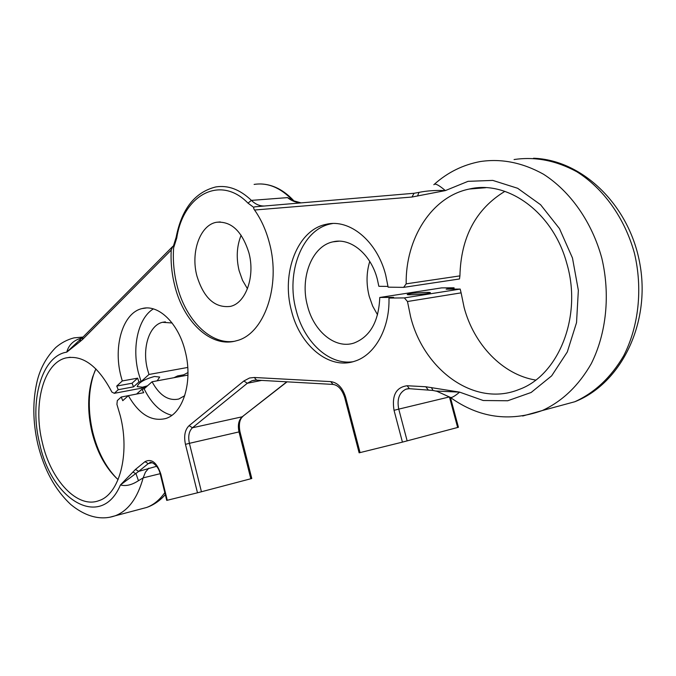 <?xml version="1.0" encoding="UTF-8"?>
<svg xmlns="http://www.w3.org/2000/svg" width="676" height="676" viewBox="0 0 676 676"><rect width="100%" height="100%" fill="white"/><g stroke="black" fill="none" stroke-linecap="round" stroke-linejoin="round"><path stroke-width="1.01" d="M173.969 377.698L177.636 375.915L183.804 374.774L187.962 372.552M157.162 380.825L159.697 377.056L154.5 376.473C144.132 379.346 138.369 382.734 137.22 386.621L142.535 387.196L147.554 385.793M82.582 337.527L80.596 339.183L79.768 341.803L66.78 352.12C68.606 345.267 73.126 340.704 80.334 338.414L82.092 337.992M95.029 370.727L93.432 375.129C88.167 392.367 87.931 411.371 92.73 432.133C97.505 451.255 105.456 466.617 116.593 478.228M118.106 479.597L116.154 477.814C104.856 466.558 96.803 451.331 91.995 432.133C87.348 412.005 87.576 393.601 92.671 376.912L95.891 368.876M407.484 301.513L404.383 297.913L460.187 289.075L461.108 292.852L407.484 301.513L410.602 316.774C423.742 370.068 474.746 407.577 518.948 389.511C558.444 375.628 582.577 316.419 566.792 263.429C553.179 212.298 507.448 179.74 469.279 189.043C431.609 196.606 405.431 238.653 406.175 283.844L459.917 275.884C460.922 237.166 475.912 208.994 504.871 191.359M535.671 380.064C502.589 374.724 473.884 344.464 464.125 307.495L461.108 292.852M427.595 293.469L430.375 292.75C431.347 291.77 411.971 293.088 410.087 293.688L407.222 294.423C406.217 295.412 425.77 294.077 427.595 293.469M70.203 357.249L65.876 357.95C43.433 363.206 32.761 404.409 42.326 442.552C50.768 480.188 77.385 508.977 98.882 500.662C119.339 494.435 130.172 454.297 120.32 415.909L116.914 404.332L117.32 400.572L121.241 397.015L122.753 400.682L128.356 395.637C138.96 414.168 151.331 421.816 165.468 418.588C183.171 413.796 193.159 381.365 185.207 351.309C178.515 323.246 158.37 303.963 142.121 308.569C123.024 312.642 113.069 345.842 120.86 375.805L122.28 380.951L137.642 378.154L138.926 381.982L141.098 381.585L138.394 372.67C131.778 346.856 138.234 318.016 153.342 308.907M459.917 275.884L459.486 278.968L403.623 287.368L388.125 287.165L385.692 274.971C377.073 240.977 349.534 218.551 326.255 224.305C297.389 229.789 281.013 273.155 291.483 310.842C299.89 345.495 329.009 370.025 354.57 361.254C374.774 355.213 389.883 328.544 388.97 298.065L393.618 297.339L379.768 297.474L441.605 287.883L454.069 287.79L454.078 289.167M332.592 223.536L330.927 223.849C302.062 229.325 285.652 272.563 296.096 310.123C303.879 341.659 328.798 365.285 352.864 361.761M254.565 210.025C253.373 208.394 253.399 207.329 254.658 206.839L414.067 193.268L419.019 192.381C426.801 190.767 435.581 190.176 445.357 190.59L411.971 197.029L254.565 210.025C261.139 219.337 266.074 230.271 269.369 242.828C281.284 286.083 263.894 334.493 236.406 340.763C211.174 348.36 183.348 321.928 174.611 285.111C171.746 273.552 170.614 261.874 171.214 250.069L82.413 339.605L82.81 337.29L172.431 246.748M253.77 207.405L247.999 203.146C220.165 174.349 183.137 195.288 176.757 237.994L173.622 247.855C172.777 260.277 173.867 272.605 176.892 284.824C185.139 319.224 210.016 344.912 234.09 341.329M388.016 286.413L378.839 286.294L377.343 279.264C370.98 254.066 350.421 237.318 332.955 241.847C311.856 246.072 299.73 277.954 307.487 305.797C313.74 331.367 335.178 349.264 353.894 343.078C370.118 336.809 378.737 321.607 379.768 297.474M377.554 314.847L372.67 306.093L369.231 296.341C366.164 284.292 366.333 272.656 369.747 261.426M187.759 367.448L148.982 374.47L147.452 369.257C141.968 348.343 149.1 325.249 162.477 322.3L172.084 322.984M196.902 275.909C190.488 252.258 200.088 224.947 216.506 222.269C231.26 221.01 242.05 231.175 248.886 252.74C255.384 276.442 245.802 303.186 230.347 306.405C214.85 308.188 203.696 298.023 196.902 275.909M241.129 235.223C236.744 246.14 236.076 257.97 239.127 270.721L242.549 280.396L247.45 288.736M300.997 202.893C296.071 202.631 291.584 200.873 287.528 197.62L293.747 201.059M184.734 395.688L178.81 399.009C168.476 401.231 159.561 395.485 152.058 381.771L144.132 388.844C151.416 403.572 160.651 412.394 171.839 415.317M187.953 375.095L152.058 381.771M160.161 473.699L143.151 477.873L138.453 480.704C131.786 485.022 125.778 486.433 120.438 484.954L135.479 469.423L145.002 461.649C151.593 458.353 156.874 462.502 160.837 474.104L167.268 500.265L197.485 492.796L185.461 444.352C183.711 435.969 184.928 429.733 189.111 425.66L243.85 380.994L249.554 377.994L254.311 377.487L330.75 381.619C337.721 382.599 342.673 387.779 345.597 397.15L360.063 452.599L402.431 442.121L394.032 410.332C391.674 395.485 396.043 387.28 407.138 385.743L425.821 386.756L459.621 392.131C454.711 396.254 451.61 398.012 450.317 397.404L450.081 397.235M404.383 297.913L388.97 298.065M403.623 287.368L406.175 283.844M65.876 357.95C82.861 354.697 98.197 366.071 111.878 392.072L114.303 393.314L118.232 389.714L133.552 386.841L138.926 381.982M122.28 380.951L116.728 386.064L118.232 389.714M450.427 397.48L458.429 427.266L402.431 442.121M360.063 452.599L359.125 452.819L344.692 397.471L345.597 397.15M242.946 416.391L242.692 416.593C239.558 419.433 238.653 424.477 239.972 431.727L251.785 478.507L197.485 492.796M167.268 500.265L166.735 500.392L160.313 474.265L160.837 474.104M152.201 462.697L148.23 463.635L138.69 471.383L156.671 466.279M171.214 250.069L172.777 246.394L173.893 245.903L173.622 247.855M121.241 397.015L128.339 395.654M136.586 394.057L141.96 389.249L144.132 388.844M148.982 374.47L141.098 381.585M114.303 393.314L145.788 387.365M460.187 289.075L446.177 289.176L454.069 287.79M141.96 389.249L143.718 392.688L128.356 395.637M137.642 378.154L132.057 383.233L116.728 386.064M132.057 383.233L133.552 386.841M433.823 184.725C434.938 183.035 438.783 184.996 445.357 190.59L468.037 181.337L492.779 180.407L517.655 188.283L540.58 204.718L559.466 228.606L572.479 258.012L578.352 290.334L576.535 322.621L567.299 351.959L551.65 375.856L531.15 392.469L507.684 400.767L483.222 400.513L459.621 392.131L435.488 391.007M80.334 338.414L80.714 339.099M135.479 469.423L138.69 471.383L120.438 484.954C101.349 530.39 51.41 500.51 39.622 443.473C29.043 401.417 41.498 356.041 66.78 352.12L80.292 339.394M132.885 472.009L136.053 473.834L138.453 480.704M301.065 202.885L292.387 200.459L287.528 197.62L251.404 200.383C255.41 204.287 259.77 206.155 264.485 206.003M414.067 193.268L411.971 197.029M419.019 192.381L417.489 196.065M433.037 390.483L431.398 387.551M428.085 389.739L425.821 386.756M292.167 200.341L292.421 200.054C280.396 187.573 267.628 182.359 254.117 184.413M148.779 468.172L145.416 472.203L143.151 477.873C137.549 498.068 128.271 510.701 115.309 515.746C103.386 519.945 88.024 518.669 70.794 504.524C55.102 489.88 44.126 469.803 37.856 444.301C32.71 421.866 32.499 400.691 37.239 380.757C40.416 368.006 46.576 356.936 55.719 347.548C61.144 342.859 67.245 339.631 74.022 337.865L83.055 337.054M176.757 237.994L176.157 237.208C181.692 208.935 194.899 192.178 215.779 186.939C228.116 184.979 239.988 189.466 251.404 200.383L247.999 203.146M82.413 339.605L79.768 341.803M554.075 407.358L574.803 401.747C594.728 392.655 611.003 377.369 623.627 355.889C638.744 326.423 642.884 288.72 634.434 253.23C624.785 218.111 603.44 188.418 576.831 171.755C556.103 160.499 535.189 156.426 514.073 159.536M434.693 183.956C447.901 172.245 463.102 164.775 480.298 161.547C501.507 158.378 522.556 162.603 543.47 174.205C570.324 191.384 591.948 221.99 601.809 258.156C610.453 294.702 606.397 333.479 591.255 363.705C578.605 385.726 562.271 401.341 542.245 410.56L522.649 416.019M457.644 427.477L449.439 396.922L398.747 409.124L407.155 440.913M261.629 380.411L247.323 383.258L192.457 427.764L242.194 416.796L286.827 381.822M250.821 478.769L239 431.913L189.398 443.329L201.44 491.782M141.115 508.927L146.624 507.473C153.553 504.913 159.62 499.961 164.826 492.61M165.324 494.646C159.806 500.806 153.57 505.082 146.624 507.473L110.087 517.148M453.326 289.184L453.317 287.984M407.983 388.708L405.946 389.19C399.203 392.587 396.804 399.229 398.747 409.124L394.032 410.332M239.972 431.727L239 431.913C237.572 425.153 238.636 420.109 242.194 416.796L287.063 381.839M189.111 425.66L192.457 427.764C188.959 431.153 187.936 436.341 189.398 443.329L185.461 444.352M150.706 462.519L148.23 463.635L145.002 461.649M254.683 380.14L252.072 380.673L247.323 383.258L243.85 380.994M409.402 388.692L407.138 385.743M333.006 384.416L330.75 381.619M256.559 380.123L254.311 377.487M92.671 376.912L93.432 375.129M146.219 308.002L142.121 308.569M330.927 223.849L326.255 224.305M485.74 187.717L469.279 189.043M338.904 241.188L332.955 241.847M165.383 321.869L162.477 322.3M220.275 221.931L216.506 222.269M533.533 158.243C582.974 159.916 629.981 205.867 640.02 264.637C650.439 323.297 621.345 383.444 574.803 401.747L542.245 410.56C509.4 422.196 478.76 417.81 450.317 397.404L436.975 391.311L432.817 390.432L409.115 388.675L405.946 389.19L408.11 388.7M160.313 474.265C157.99 463.592 149.506 461.108 149.844 462.73L150.756 462.519M344.692 397.471C341.98 389.325 337.992 384.965 332.727 384.399L256.272 380.106L252.072 380.673L254.844 380.132M176.14 237.293L173.436 245.996M260.64 183.94C272.918 184.354 284.157 190.167 294.364 201.38"/></g></svg>
